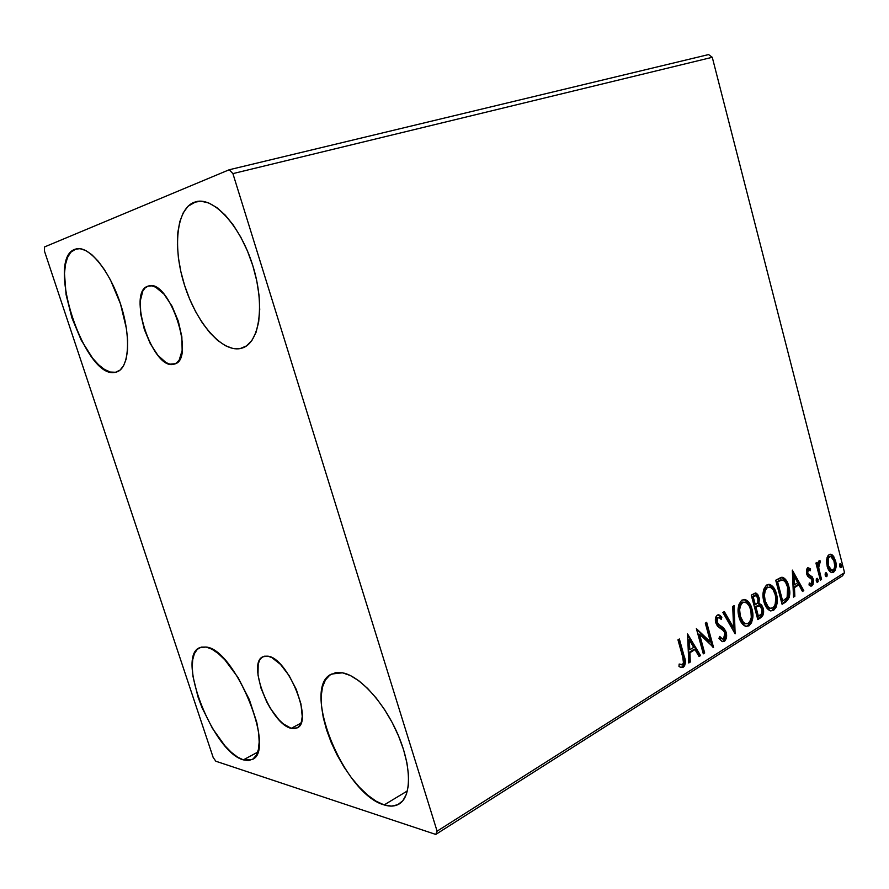 <?xml version="1.0" encoding="UTF-8"?>
<svg xmlns="http://www.w3.org/2000/svg" width="889" height="889" viewBox="0 0 889 889"><rect width="100%" height="100%" fill="white"/><g stroke="black" fill="none" stroke-linecap="round" stroke-linejoin="round"><path stroke-width="1.33" d="M291.203 728.335L300.982 723.113L291.203 728.335L283.058 723.702L278.757 719.579L270.478 708.533L266.8 702.021L261.022 688.208L257.999 674.973L258.199 664.227L259.532 660.316L261.633 657.604L264.455 656.204L267.878 656.182C287.692 657.827 313.75 721.679 297.148 727.891L291.203 728.335C270.801 724.379 246.542 662.883 263 656.715L267.878 656.182L271.79 657.571L280.446 664.35L289.092 675.584L296.315 689.508L300.938 703.899L302.227 716.412L301.549 721.323L300.015 725.08L297.715 727.546L294.737 728.636L291.203 728.335M173.499 364.301L175.377 363.679L169.921 364.179L166.032 362.59L157.898 355.344L150.308 343.71L144.318 329.397L140.784 314.428L140.251 300.971L142.829 290.992L145.207 287.836L148.319 286.069C169.021 277.779 196.247 359.634 174.466 364.057L173.499 364.301C152.408 370.035 126.649 291.114 148.219 286.102L151.752 285.869L155.664 287.18L164.043 294.192L172.022 306.149L178.3 321.14L181.856 336.742L182.145 350.433L179.189 360.078L176.633 362.923L173.499 364.301M115.47 372.269L117.815 371.513L115.47 372.269L110.28 372.024L104.591 369.502L98.623 364.812L92.6 358.178L81.199 340.131L71.931 317.94L66.075 294.648L64.486 273.468L65.43 264.655L67.531 257.488L70.72 252.298L76.043 248.931C88.7 245.186 109.691 270.556 120.482 303.871C131.45 337.12 129.161 368.39 116.67 371.969L115.47 372.269C85.422 380.659 44.817 259.244 74.909 249.298L79.954 248.676L85.677 250.487L91.845 254.721L98.223 261.244L104.535 269.8L110.525 280.068L120.504 303.927L126.471 328.808L127.627 340.32L127.505 350.566L126.127 359.145L123.571 365.757L119.971 370.168L115.47 372.269M77.232 248.698L74.909 249.298L77.232 248.698M384.159 804.923L407.44 790.899L384.159 804.923L376.225 801.267L367.924 795.333L359.567 787.398L351.455 777.775L343.865 766.807L337.042 754.894L331.208 742.448L326.574 729.891L323.296 717.656L321.485 706.155L321.218 695.787L322.54 686.941L325.43 679.952L329.808 675.129L335.542 672.695L342.465 672.806C359.623 675.807 384.126 702.443 397.85 734.347C411.696 766.229 411.807 796.622 399.072 804.023C394.927 806.456 389.96 806.756 384.159 804.923C343.621 794.155 300.56 687.108 331.564 674.051L342.465 672.806L350.31 675.507L358.8 680.763L367.59 688.408L376.325 698.187L384.637 709.7L392.149 722.479L398.55 735.981L403.539 749.627L406.906 762.818L408.529 774.986L408.34 785.643L406.395 794.344L402.806 800.778L397.727 804.734L391.427 806.112L384.159 804.923M243.342 759.873L257.643 752.183L243.342 759.873L237.507 757.061L231.273 752.272L224.873 745.727L212.482 728.424L202.025 707.7L197.991 696.932L193.002 676.473L192.235 667.495L192.691 659.794L194.369 653.671L197.225 649.392L201.181 647.136L206.115 647.048C234.896 649.048 276.59 750.894 252.165 759.517L243.342 759.873C213.082 752.227 175.689 656.393 199.681 647.681L206.115 647.048L211.849 649.17L218.161 653.448L224.817 659.782L238.052 677.54L249.353 699.654L256.799 722.435L258.666 732.858L259.177 742.071L258.343 749.683L256.21 755.417L252.887 759.084L248.531 760.573L243.342 759.873M240.141 348.588L244.264 347.221L240.141 348.588L232.974 348.488L225.339 345.677L217.505 340.309L209.76 332.63L202.359 322.918L195.558 311.55L189.579 298.915L184.612 285.447L180.845 271.578L178.4 257.799L177.378 244.575L177.844 232.373L179.8 221.661L183.212 212.838L187.99 206.292L195.991 201.692C213.704 196.658 240.597 226.073 252.809 265.678C265.244 305.205 259.566 342.876 242.241 348.043L240.141 348.588C221.561 352.111 196.391 322.64 184.612 285.447C172.599 248.331 176.155 209.382 193.98 202.336L200.992 201.192L208.748 202.981L216.96 207.682L225.295 215.182L233.385 225.184L240.886 237.307L247.464 251.031L252.843 265.767L256.765 280.868L259.088 295.681L259.721 309.561L258.677 321.951L256.032 332.375L251.92 340.443L246.542 345.888L240.141 348.588M198.091 201.303L193.98 202.336L198.091 201.303M232.907 173.611L712.267 57.296L844.55 572.66L437.099 831.171L232.907 173.611L229.184 169.766L44.55 246.931L44.45 251.087L213.171 757.461L215.827 761.228L435.766 834.427L842.55 575.805L844.55 572.66L712.267 57.296L708.589 54.573L229.184 169.766L44.55 246.931L44.45 251.087L213.171 757.461L215.827 761.228L435.766 834.427L437.099 831.171L232.907 173.611L229.184 169.766L708.589 54.573L712.267 57.296L232.907 173.611M826.67 559.37L827.559 567.604L829.637 571.26L831.548 572.594L833.604 572.227L835.249 570.26L836.093 564.004L833.76 556.592L832.015 554.747L830.048 554.236L828.181 555.381L826.97 557.87L827.114 566.115C827.959 569.527 829.481 571.694 831.704 572.627L833.604 572.227C836.171 569.438 836.827 565.648 835.56 560.859L832.893 555.514L830.859 554.247L829.07 554.625L826.67 559.37M820.38 580.206L821.547 579.472L818.713 567.715L818.702 564.415L820.025 562.981L820.103 560.815L819.325 560.67L817.758 564.859L817.102 562.326L815.924 563.048L820.38 580.206L821.547 579.472L818.713 567.715L820.103 560.815L819.069 560.77L817.758 564.859L817.102 562.326L815.924 563.048L820.38 580.206M807.634 567.793L806.467 569.549L806.456 573.327L807.857 576.416L811.99 579.65L811.935 583.106L810.846 583.906L809.29 582.951L809.023 584.984L811.29 586.073L813.046 584.64L813.479 580.128L812.202 576.817L808.601 574.494L807.723 572.905L808.023 570.082L810.268 570.749L810.568 568.838L807.634 567.793L806.556 573.727L807.623 576.15L811.413 578.606L812.124 580.072L811.39 583.751L809.29 582.951L809.023 584.984L810.646 586.04L812.079 585.773L813.279 579.239L812.202 576.817L808.412 574.294L807.723 572.905L808.268 569.871L810.268 570.749L810.568 568.838L807.634 567.793M785.809 601.953L789.188 597.564L789.321 588.618L786.365 580.439L783.398 577.572L781.175 577.361L775.719 580.228L782.087 604.298L785.809 601.953L784.665 601.864L781.898 603.609L785.809 601.953C789.81 598.408 790.821 593.241 788.832 586.473C787.798 581.817 785.765 578.783 782.731 577.35L775.719 580.228L782.087 604.298L785.809 601.953M757.806 619.566L761.529 617.188L763.051 614.999L763.162 608.143L761.54 604.798L758.895 603.553L759.373 598.919L757.65 594.297L755.294 593.03L751.261 595.141L757.806 619.566L761.117 617.477C763.529 615.266 764.207 612.154 763.162 608.143L759.795 603.664L758.895 603.553L759.062 597.408L756.017 593.063L751.261 595.141L757.806 619.566M735.114 633.835L734.136 605.587L732.703 606.465L733.614 627.801L724.324 611.565L722.868 612.454L735.114 633.835L734.136 605.587L732.703 606.465L733.614 627.801L724.324 611.565L722.868 612.454L735.114 633.835M704.677 652.971L699.532 634.235L713.534 647.403L706.677 622.333L705.31 623.167L710.433 641.891L696.376 628.612L703.31 653.837L704.677 652.971L703.11 653.115L704.677 652.971L699.532 634.235L713.534 647.403L706.677 622.333L705.31 623.167L710.433 641.891L696.376 628.612L703.31 653.837L704.677 652.971M682.663 656.815L683.519 662.983L682.03 664.805L679.163 664.039L678.985 666.45L681.063 667.517L683.274 667.206L684.597 665.772L685.33 662.994L679.374 638.98L677.963 639.847L682.663 656.815C683.952 659.671 683.908 662.261 682.53 664.605L679.163 664.039L678.985 666.45L680.707 667.406L683.274 667.206C685.686 664.127 685.975 660.46 684.141 656.193L679.374 638.98L677.963 639.847L682.663 656.815M687.575 633.979L688.764 662.983L690.286 662.027L689.908 652.737L694.987 649.57L699.065 656.515L700.565 655.571L687.575 633.979L688.764 662.983L690.286 662.027L689.908 652.737L694.987 649.57L699.065 656.515L700.565 655.571L687.575 633.979M718.034 614.821L721.835 617.255L718.99 614.855L717.323 615.088C715.401 617.033 714.889 619.611 715.789 622.845L717.512 626.223L723.746 630.957L724.846 633.124L723.568 638.858L722.39 639.002L719.712 636.413L718.968 638.358L722.357 641.636L724.757 641.047L726.469 637.357L725.824 631.212L723.424 627.745L718.256 624.111L716.901 620.733L718.001 617.666L719.345 617.644L721.212 619.433L721.835 617.255L719.79 615.232L717.323 615.088L715.989 616.733L715.412 620.711L717.512 626.223L722.99 630.168L724.646 632.512L725.091 635.657L724.068 638.435L722.457 639.013L719.712 636.413L718.968 638.358L722.068 641.525L724.357 641.347L722.479 641.547M739.026 617.099L741.637 623.033L745.804 626.401L748.994 625.834L751.505 622.778L752.694 618.299L751.972 608.954L749.383 602.964L745.193 599.53L741.582 600.331L738.981 604.364L738.114 610.421L739.026 617.099C740.237 621.844 742.471 624.934 745.704 626.367L748.994 625.834C752.927 621.489 753.916 615.866 751.972 608.954C750.772 604.109 748.505 600.964 745.182 599.53L741.959 600.086C738.026 604.453 737.059 610.121 739.026 617.099M763.907 601.697L766.44 607.543L770.485 610.899L773.563 610.365L775.997 607.387L777.13 602.998L776.419 593.808L773.908 587.896L769.841 584.484L766.351 585.24L763.829 589.185L763.006 595.119L763.907 601.697C765.107 606.454 767.307 609.521 770.519 610.91L773.563 610.365C777.364 606.142 778.308 600.62 776.419 593.808C775.23 588.94 772.986 585.829 769.696 584.451L766.718 584.995C762.918 589.251 761.984 594.819 763.907 601.697M792.321 570.105L793.521 597.097L794.844 596.263L794.466 587.618L798.878 584.862L802.478 591.463L803.789 590.64L792.321 570.105L793.521 597.097L794.844 596.263L794.466 587.618L798.878 584.862L802.478 591.463L803.789 590.64L792.321 570.105M816.224 580.895L817.247 582.306L818.213 581.462L817.169 578.239L816.324 578.761L816.224 580.895L817.713 582.228L818.191 579.661L817.147 578.228L816.224 580.895M825.203 575.261L826.214 576.672L827.048 576.15L827.137 574.038L826.137 572.627L825.292 573.149L825.125 574.905L826.67 576.594L827.137 574.038L826.103 572.616L825.203 575.261M839.594 566.226L840.583 567.627L841.516 566.804L840.505 563.626L839.527 565.882L841.038 567.56L841.494 565.037L840.472 563.615L839.594 566.226M681.585 667.328L683.774 664.95L684.174 661.305L678.44 639.547L683.019 656.06L684.141 656.193L683.019 656.06C684.852 660.316 684.563 663.983 682.141 667.061L680.907 667.472M679.14 664.35L681.507 664.816L679.14 664.35M687.63 635.335L699.432 655.426L700.565 655.571L698.698 655.893L699.432 655.426L687.63 635.335M693.853 649.437L694.987 649.57L693.853 649.437L688.775 652.604L689.908 652.737L688.775 652.604L689.153 661.883L690.286 662.027L688.731 662.149L688.775 652.604L693.853 649.437M688.253 639.913L688.653 649.626L689.786 649.759L688.653 649.626L688.253 639.913L689.375 640.036L693.676 647.348L689.786 649.759L689.375 640.036L688.253 639.913M696.576 629.334L709.311 641.769L710.433 641.891L709.311 641.769L696.576 629.334M705.733 622.911L712.222 646.614L705.733 622.911M712.967 647.348L713.534 647.403L712.967 647.348M698.41 634.113L699.532 634.235L698.41 634.113L703.555 652.837L698.41 634.113M720.879 638.713L719.357 637.346L722.112 638.891M718.512 617.477L716.878 617.566L719.068 617.533L721.212 619.433L721.835 617.255L720.712 617.155L720.334 618.455L720.712 617.155L718.656 615.132M717.101 621.911L718.001 617.666L716.878 617.566L715.967 621.8L717.101 621.911L715.967 621.8L717.667 624.523L718.79 624.634L717.101 621.911M721.123 626.089L717.667 624.523L721.123 626.089L719.99 625.989L725.057 632.212L726.191 632.323L721.123 626.089M724.357 641.347C726.557 639.069 727.169 636.057 726.191 632.323L725.057 632.212C726.035 635.946 725.424 638.947 723.224 641.225L724.357 641.347M722.857 641.414L725.057 638.469L725.057 632.212L723.001 628.334L718.823 625.289M717.801 624.634L715.967 621.789M715.845 621.233L716.878 617.566M723.524 612.054L732.48 627.69L733.614 627.801L732.48 627.69L723.524 612.054M733.036 606.254L734.136 632.123L733.036 606.254M748.516 603.287L744.049 599.442C747.371 600.875 749.638 604.02 750.838 608.854L751.972 608.954L750.838 608.854C752.772 615.766 751.783 621.389 747.86 625.723L745.849 626.412M747.093 626.123L750.372 622.678L751.549 618.199L751.338 611.11L749.305 604.676M744.593 623.656L742.259 622.144L739.204 616.177C740.17 620.033 741.971 622.522 744.604 623.667L745.693 623.767L743.393 622.244L740.337 616.277L739.204 616.177L740.337 616.277C738.748 610.676 739.537 606.109 742.693 602.575L745.171 602.197C747.871 603.298 749.705 605.809 750.683 609.743C752.272 615.321 751.472 619.855 748.282 623.356L745.738 623.767C743.104 622.622 741.304 620.133 740.337 616.277L739.626 609.654L740.693 605.076L742.693 602.575L741.57 602.486M738.981 615.288L738.581 608.598L740.437 603.509M740.87 603.02L743.971 602.109L746.849 603.031L749.449 606.409L750.894 610.643L751.294 617.288L750.605 620.166L748.582 623.145L745.727 623.767M742.837 602.031L741.559 602.486C738.403 606.02 737.614 610.587 739.204 616.177M755.117 593.063L757.928 597.33L759.062 597.408L757.928 597.33L757.761 603.464L758.895 603.553L757.761 603.464L758.339 600.419L757.572 596.186L755.117 593.063M759.795 603.664L758.239 603.498L762.029 608.054L763.162 608.143L762.029 608.054C763.073 612.065 762.395 615.177 759.973 617.377L761.117 617.477L757.617 618.866L761.484 615.81L762.462 610.676L761.362 606.22L759.162 603.753M755.494 606.709L758.895 605.82M756.528 606.12L757.328 605.798M757.272 616.166L754.85 607.109L759.539 605.876L761.895 608.943C762.573 611.988 761.895 614.121 759.862 615.355L757.272 616.166L758.406 616.266L755.983 607.198L754.85 607.109L757.272 616.166M755.628 595.663L752.083 596.786L756.039 595.686L757.806 598.241C758.495 601.108 757.884 603.131 755.972 604.298L754.183 604.609L752.083 596.786L754.161 595.63M754.417 595.586L754.994 595.641M755.317 604.698L753.216 596.863L752.083 596.786L754.183 604.609L755.317 604.698L753.216 596.863L755.839 595.663L757.317 596.908L758.095 600.331L757.584 602.753L755.317 604.698M773.03 588.229L768.563 584.384C771.852 585.751 774.097 588.874 775.286 593.73L776.419 593.808L775.286 593.73C777.175 600.531 776.219 606.054 772.43 610.276L770.585 610.921M771.685 610.665L774.852 607.298L775.997 602.92L775.775 595.941L773.786 589.607M769.885 608.332L766.996 606.698L763.807 599.931L763.418 593.363L765.207 588.374M765.629 587.896L769.707 587.073C772.385 588.129 774.208 590.629 775.175 594.574C776.719 600.075 775.953 604.52 772.863 607.92L770.519 608.343C767.918 607.243 766.129 604.764 765.162 600.897L764.029 600.82C764.996 604.676 766.774 607.154 769.374 608.254L770.341 608.332M767.529 586.94L766.296 587.373C763.24 590.818 762.484 595.297 764.029 600.82L765.162 600.897C763.618 595.374 764.373 590.896 767.429 587.451L766.296 587.373M786.732 600.075L788.476 595.297L787.954 587.473L785.22 580.373L781.598 577.294C784.62 578.717 786.654 581.75 787.698 586.407L788.832 586.473L787.698 586.407C789.688 593.163 788.676 598.319 784.665 601.864L785.365 601.386M781.12 579.884L776.475 581.873L782.776 580.017C785.176 581.128 786.787 583.54 787.61 587.229L787.121 597.552L782.664 601.053L781.531 600.975L782.664 601.053L777.619 581.939L776.475 581.873L781.531 600.975L776.475 581.873L780.786 579.884M792.399 571.771L802.645 590.563L803.789 590.64L802.156 590.874L802.645 590.563L792.399 571.771M797.744 584.795L798.878 584.862L793.321 587.54L794.466 587.618L793.321 587.54L793.71 596.186L794.844 596.263L793.488 596.319L793.321 587.54L797.744 584.795M792.788 575.739L793.199 584.784L794.333 584.851L793.199 584.784L792.788 575.739L793.933 575.805L797.722 582.751L794.333 584.851L793.933 575.805L792.788 575.739M807.879 567.682L810.568 568.838L809.435 568.782L809.246 569.916L809.435 568.782L808.034 567.749M808.579 569.76L807.123 569.816L808.268 569.871L807.123 569.816L806.579 572.849L807.723 572.905L806.579 572.849L807.279 574.238L812.202 576.817L811.057 576.761L812.146 579.172L813.279 579.239L812.146 579.172L810.935 585.707L812.079 585.773L810.379 585.962L812.213 583.751L812.335 580.061L811.057 576.761L808.923 575.272M810.635 583.873L809.701 583.84M808.501 575.094L807.268 574.227M807.068 573.95L806.512 570.949M806.69 570.349L807.657 569.705M816.502 578.483L817.047 579.595L818.191 579.661L817.047 579.595L816.78 581.984L816.502 578.483M817.002 582.184L817.713 582.228L817.002 582.184M816.124 562.926L816.613 564.804L817.758 564.859L816.613 564.804L816.124 562.926M819.069 560.77L820.103 560.815L819.069 560.77M818.88 562.904L818.969 560.848L818.88 562.904L818.28 562.948L819.414 562.993L818.28 562.948M817.491 564.848L817.569 567.671L818.713 567.715L817.569 567.671L818.913 573.661L820.058 573.716L818.913 573.661L820.403 579.406L821.547 579.472L820.203 579.539L817.491 564.848M825.459 572.883L825.992 573.983L827.137 574.038L825.992 573.983L825.737 576.35L825.459 572.883M825.97 576.561L826.67 576.594L825.97 576.561M834.615 568.738L834.949 563.959L834.204 560.026L832.204 555.981L829.948 554.258L832.893 555.514L831.76 555.469L834.427 560.815L835.56 560.859L834.427 560.815C835.682 565.593 835.038 569.382 832.471 572.172L833.604 572.227L831.493 572.572L834.304 569.749M830.337 556.458L828.47 556.67L830.826 556.47L834.415 561.592C835.393 565.148 834.949 567.993 833.071 570.149L831.748 570.405L828.27 565.415L827.137 565.36L831.159 570.371L828.392 568.438L826.714 562.993L827.27 558.225L829.237 556.403M828.27 565.415C827.292 561.826 827.737 558.925 829.604 556.714L828.47 556.67C826.603 558.881 826.159 561.77 827.137 565.36L828.27 565.415L828.404 558.27L830.382 556.447L831.904 557.025L833.671 559.437L834.827 566.371L833.738 569.527L831.526 570.349L829.537 568.493L828.27 565.415M839.827 563.893L840.349 564.982L841.494 565.037L840.349 564.982L840.116 567.293L839.827 563.893M840.372 567.526L841.038 567.56L840.372 567.526M693.676 647.348L689.786 649.759L689.375 640.036L693.676 647.348M756.628 606.798L759.762 605.942L762.017 609.476L761.584 613.721L758.406 616.266L755.983 607.198L756.628 606.798M775.175 594.574L775.819 598.219L775.108 604.82L773.163 607.72L770.396 608.309L768.129 606.787L765.162 600.897L764.44 595.341L765.207 590.596L767.429 587.451L770.541 587.373L773.174 589.851L775.175 594.574M777.619 581.939L781.209 580.106L783.131 580.117L785.587 582.328L787.61 587.229L788.343 592.53L787.676 596.463L786.409 598.397L782.664 601.053L777.619 581.939M797.722 582.751L794.333 584.851L793.933 575.805L797.722 582.751M437.099 831.171L844.55 572.66L842.55 575.805L435.766 834.427L437.099 831.171M680.307 664.516L679.185 664.372M718.99 614.855L718.19 614.788M745.182 599.53L744.049 599.442M745.738 623.767L744.604 623.667M756.017 593.063L755.383 593.019M769.696 584.451L768.563 584.384M770.519 608.343L769.374 608.254M782.731 577.35L781.598 577.294M819.58 562.937L818.747 562.893M830.859 554.247L830.182 554.225M831.748 570.405L830.604 570.349"/></g></svg>
